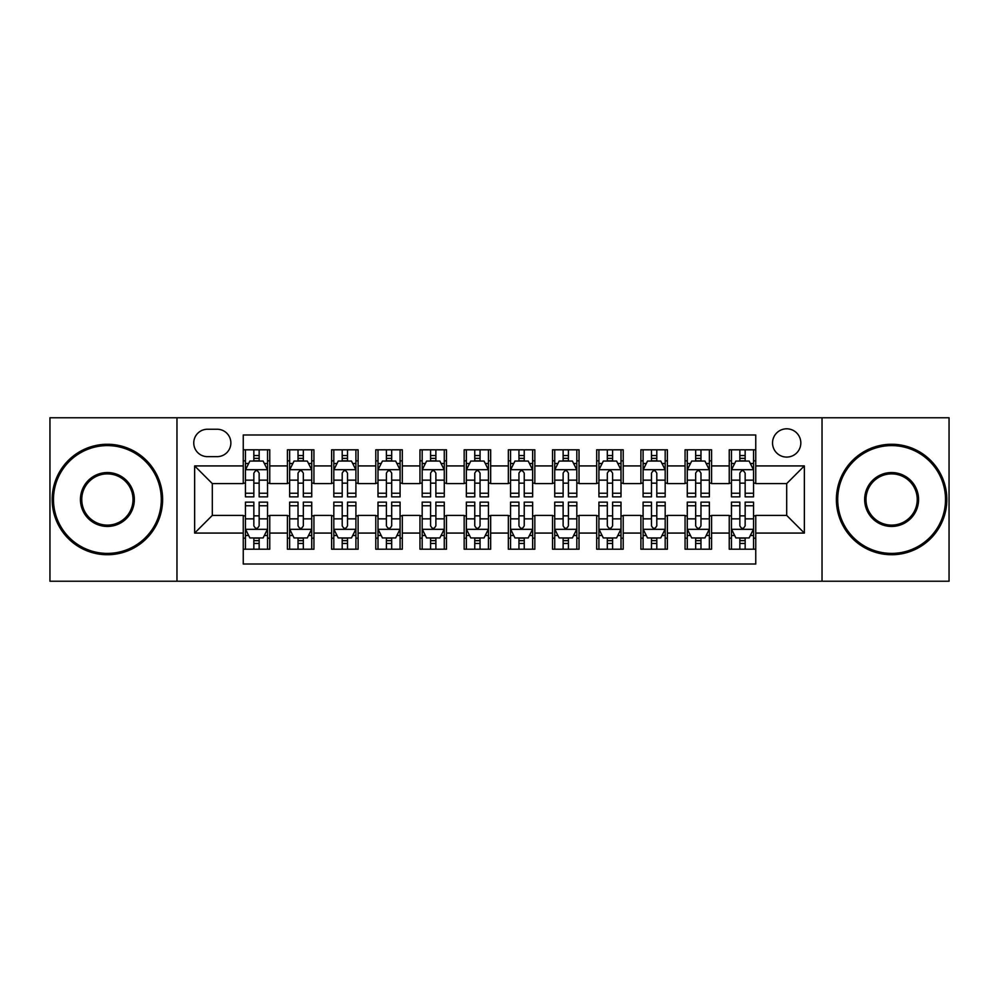 <?xml version="1.0" encoding="UTF-8"?>
<svg xmlns="http://www.w3.org/2000/svg" width="999" height="999" viewBox="0 0 999 999"><rect width="100%" height="100%" fill="white"/><g stroke="black" fill="none" stroke-linecap="round" stroke-linejoin="round"><path stroke-width="1.5" d="M786.688 428.808A14.136 14.136 0 0 0 772.539 442.944A14.136 14.136 0 0 0 786.688 457.08A14.136 14.136 0 0 0 800.823 442.944A14.136 14.136 0 0 0 786.688 428.808M822.027 581.231L949.05 581.231L949.05 417.769L822.027 417.769L822.027 581.231L176.973 581.231L176.973 417.769L49.95 417.769L49.95 581.231L176.973 581.231M755.756 449.8L729.245 449.8L729.245 465.921L711.575 465.921L711.575 483.591L729.245 483.591L729.245 465.921M711.575 465.921L711.575 449.8L685.064 449.8L685.064 465.921L667.394 465.921L667.394 483.591L685.064 483.591L685.064 465.921M667.394 465.921L667.394 449.8L640.883 449.8L640.883 465.921L623.214 465.921L623.214 483.591L640.883 483.591L640.883 465.921M623.214 465.921L623.214 449.8L596.703 449.8L596.703 465.921L579.033 465.921L579.033 483.591L596.703 483.591L596.703 465.921M579.033 465.921L579.033 449.8L552.522 449.8L552.522 465.921L534.84 465.921L534.84 483.591L552.522 483.591L552.522 465.921M534.84 465.921L534.84 449.8L508.341 449.8L508.341 465.921L490.659 465.921L490.659 483.591L508.341 483.591L508.341 465.921M490.659 465.921L490.659 449.8L464.16 449.8L464.16 465.921L446.478 465.921L446.478 483.591L464.16 483.591L464.16 465.921M446.478 465.921L446.478 449.8L419.967 449.8L419.967 465.921L402.297 465.921L402.297 483.591L419.967 483.591L419.967 465.921M402.297 465.921L402.297 449.8L375.786 449.8L375.786 465.921L358.117 465.921L358.117 483.591L375.786 483.591L375.786 465.921M358.117 465.921L358.117 449.8L331.606 449.8L331.606 465.921L313.936 465.921L313.936 483.591L331.606 483.591L331.606 465.921M313.936 465.921L313.936 449.8L287.425 449.8L287.425 483.591L269.755 483.591L269.755 449.8L243.244 449.8M243.244 549.2L269.755 549.2L269.755 515.409L287.425 515.409L287.425 549.2L313.936 549.2L313.936 515.409L331.606 515.409L331.606 533.079L313.936 533.079M331.606 533.079L331.606 549.2L358.117 549.2L358.117 515.409L375.786 515.409L375.786 533.079L358.117 533.079M375.786 533.079L375.786 549.2L402.297 549.2L402.297 515.409L419.967 515.409L419.967 533.079L402.297 533.079M419.967 533.079L419.967 549.2L446.478 549.2L446.478 515.409L464.16 515.409L464.16 533.079L446.478 533.079M464.16 533.079L464.16 549.2L490.659 549.2L490.659 515.409L508.341 515.409L508.341 533.079L490.659 533.079M508.341 533.079L508.341 549.2L534.84 549.2L534.84 515.409L552.522 515.409L552.522 533.079L534.84 533.079M552.522 533.079L552.522 549.2L579.033 549.2L579.033 515.409L596.703 515.409L596.703 533.079L579.033 533.079M596.703 533.079L596.703 549.2L623.214 549.2L623.214 515.409L640.883 515.409L640.883 533.079L623.214 533.079M640.883 533.079L640.883 549.2L667.394 549.2L667.394 515.409L685.064 515.409L685.064 533.079L667.394 533.079M685.064 533.079L685.064 549.2L711.575 549.2L711.575 515.409L729.245 515.409L729.245 533.079L711.575 533.079M207.455 456.643L217.183 456.643A13.699 13.699 0 0 0 230.869 442.944A13.699 13.699 0 0 0 217.183 429.245L207.455 429.245A13.699 13.699 0 0 0 193.756 442.944A13.699 13.699 0 0 0 207.455 456.643M822.027 417.769L176.973 417.769M755.756 465.921L755.756 434.99L243.244 434.99L243.244 483.591L212.312 483.591L212.312 515.409L243.244 515.409L243.244 564.01L755.756 564.01L755.756 515.409L786.688 515.409L786.688 483.591L755.756 483.591L755.756 465.921L804.357 465.921L804.357 533.079L755.756 533.079M243.244 533.079L194.643 533.079L194.643 465.921L243.244 465.921M729.245 533.079L729.245 549.2L755.756 549.2M243.244 460.839L245.454 460.839M253.846 460.839L259.153 460.839M267.545 460.839L269.755 460.839M243.244 483.154L245.454 483.154M253.846 483.154L259.153 483.154M267.545 483.154L269.755 483.154M243.244 515.846L245.454 515.846M253.846 515.846L259.153 515.846M267.545 515.846L269.755 515.846M243.244 538.161L245.454 538.161M253.846 538.161L259.153 538.161M267.545 538.161L269.755 538.161M287.425 483.154L289.635 483.154M298.027 483.154L303.334 483.154M311.725 483.154L313.936 483.154M287.425 460.839L289.635 460.839M298.027 460.839L303.334 460.839M311.725 460.839L313.936 460.839M287.425 515.846L289.635 515.846M298.027 515.846L303.334 515.846M311.725 515.846L313.936 515.846M287.425 538.161L289.635 538.161M298.027 538.161L303.334 538.161M311.725 538.161L313.936 538.161M331.606 515.846L333.816 515.846M342.207 515.846L347.515 515.846M355.906 515.846L358.117 515.846M331.606 538.161L333.816 538.161M342.207 538.161L347.515 538.161M355.906 538.161L358.117 538.161M331.606 460.839L333.816 460.839M342.207 460.839L347.515 460.839M355.906 460.839L358.117 460.839M331.606 483.154L333.816 483.154M342.207 483.154L347.515 483.154M355.906 483.154L358.117 483.154M375.786 515.846L377.997 515.846M386.401 515.846L391.695 515.846M400.087 515.846L402.297 515.846M375.786 538.161L377.997 538.161M386.401 538.161L391.695 538.161M400.087 538.161L402.297 538.161M375.786 460.839L377.997 460.839M386.401 460.839L391.695 460.839M400.087 460.839L402.297 460.839M375.786 483.154L377.997 483.154M386.401 483.154L391.695 483.154M400.087 483.154L402.297 483.154M419.967 515.846L422.177 515.846M430.581 515.846L435.876 515.846M444.268 515.846L446.478 515.846M419.967 538.161L422.177 538.161M430.581 538.161L435.876 538.161M444.268 538.161L446.478 538.161M419.967 460.839L422.177 460.839M430.581 460.839L435.876 460.839M444.268 460.839L446.478 460.839M419.967 483.154L422.177 483.154M430.581 483.154L435.876 483.154M444.268 483.154L446.478 483.154M464.16 515.846L466.358 515.846M474.762 515.846L480.057 515.846M488.449 515.846L490.659 515.846M464.16 538.161L466.358 538.161M474.762 538.161L480.057 538.161M488.449 538.161L490.659 538.161M464.16 460.839L466.358 460.839M474.762 460.839L480.057 460.839M488.449 460.839L490.659 460.839M464.16 483.154L466.358 483.154M474.762 483.154L480.057 483.154M488.449 483.154L490.659 483.154M508.341 515.846L510.551 515.846M518.943 515.846L524.238 515.846M532.642 515.846L534.84 515.846M508.341 538.161L510.551 538.161M518.943 538.161L524.238 538.161M532.642 538.161L534.84 538.161M508.341 460.839L510.551 460.839M518.943 460.839L524.238 460.839M532.642 460.839L534.84 460.839M508.341 483.154L510.551 483.154M518.943 483.154L524.238 483.154M532.642 483.154L534.84 483.154M552.522 515.846L554.732 515.846M563.124 515.846L568.419 515.846M576.823 515.846L579.033 515.846M552.522 538.161L554.732 538.161M563.124 538.161L568.419 538.161M576.823 538.161L579.033 538.161M552.522 460.839L554.732 460.839M563.124 460.839L568.419 460.839M576.823 460.839L579.033 460.839M552.522 483.154L554.732 483.154M563.124 483.154L568.419 483.154M576.823 483.154L579.033 483.154M596.703 515.846L598.913 515.846M607.305 515.846L612.599 515.846M621.003 515.846L623.214 515.846M596.703 538.161L598.913 538.161M607.305 538.161L612.599 538.161M621.003 538.161L623.214 538.161M596.703 460.839L598.913 460.839M607.305 460.839L612.599 460.839M621.003 460.839L623.214 460.839M596.703 483.154L598.913 483.154M607.305 483.154L612.599 483.154M621.003 483.154L623.214 483.154M640.883 515.846L643.094 515.846M651.485 515.846L656.793 515.846M665.184 515.846L667.394 515.846M640.883 538.161L643.094 538.161M651.485 538.161L656.793 538.161M665.184 538.161L667.394 538.161M640.883 460.839L643.094 460.839M651.485 460.839L656.793 460.839M665.184 460.839L667.394 460.839M640.883 483.154L643.094 483.154M651.485 483.154L656.793 483.154M665.184 483.154L667.394 483.154M685.064 515.846L687.275 515.846M695.666 515.846L700.973 515.846M709.365 515.846L711.575 515.846M685.064 538.161L687.275 538.161M695.666 538.161L700.973 538.161M709.365 538.161L711.575 538.161M685.064 460.839L687.275 460.839M695.666 460.839L700.973 460.839M709.365 460.839L711.575 460.839M685.064 483.154L687.275 483.154M695.666 483.154L700.973 483.154M709.365 483.154L711.575 483.154M729.245 515.846L731.455 515.846M739.847 515.846L745.154 515.846M753.546 515.846L755.756 515.846M729.245 538.161L731.455 538.161M739.847 538.161L745.154 538.161M753.546 538.161L755.756 538.161M729.245 460.839L731.455 460.839M739.847 460.839L745.154 460.839M753.546 460.839L755.756 460.839M729.245 483.154L731.455 483.154M739.847 483.154L745.154 483.154M753.546 483.154L755.756 483.154M212.312 483.591L194.643 465.921M212.312 515.409L194.643 533.079M804.357 465.921L786.688 483.591M804.357 533.079L786.688 515.409M259.153 455.544L253.846 455.544M267.545 493.244L259.153 493.244L259.153 496.853L267.545 496.853L267.545 469.892L263.124 461.063L249.875 461.063L245.454 469.892L245.454 496.853L253.846 496.853L253.846 493.244L245.454 493.244M245.454 469.892L245.454 449.8M267.545 469.892L267.545 449.8M253.846 461.063L253.846 449.8M259.153 449.8L259.153 461.063M259.153 493.244L259.153 473.214C257.38 469.805 255.619 469.805 253.846 473.214L253.846 493.244M253.846 543.456L259.153 543.456M245.454 505.756L253.846 505.756L253.846 502.147L245.454 502.147L245.454 529.108L249.875 537.937L263.124 537.937L267.545 529.108L267.545 502.147L259.153 502.147L259.153 505.756L267.545 505.756M267.545 529.108L267.545 549.2M245.454 529.108L245.454 549.2M259.153 537.937L259.153 549.2M253.846 549.2L253.846 537.937M253.846 505.756L253.846 525.786C255.619 529.195 257.38 529.195 259.153 525.786L259.153 505.756M107.392 445.604A53.896 53.896 0 0 0 53.484 499.5A53.896 53.896 0 0 0 107.392 553.396A53.896 53.896 0 0 0 161.289 499.5A53.896 53.896 0 0 0 107.392 445.604M107.392 554.732A55.232 55.232 0 0 1 52.16 499.5A55.232 55.232 0 0 1 107.392 444.268A55.232 55.232 0 0 1 162.612 499.5A55.232 55.232 0 0 1 107.392 554.732M107.392 472.552A26.948 26.948 0 0 1 134.341 499.5A26.948 26.948 0 0 1 107.392 526.448A26.948 26.948 0 0 1 80.432 499.5A26.948 26.948 0 0 1 107.392 472.552M107.392 525.124A25.624 25.624 0 0 0 133.017 499.5A25.624 25.624 0 0 0 107.392 473.876A25.624 25.624 0 0 0 81.756 499.5A25.624 25.624 0 0 0 107.392 525.124M891.608 445.604A53.896 53.896 0 0 0 837.711 499.5A53.896 53.896 0 0 0 891.608 553.396A53.896 53.896 0 0 0 945.516 499.5A53.896 53.896 0 0 0 891.608 445.604M891.608 554.732A55.232 55.232 0 0 1 836.388 499.5A55.232 55.232 0 0 1 891.608 444.268A55.232 55.232 0 0 1 946.84 499.5A55.232 55.232 0 0 1 891.608 554.732M891.608 472.552A26.948 26.948 0 0 1 918.568 499.5A26.948 26.948 0 0 1 891.608 526.448A26.948 26.948 0 0 1 864.659 499.5A26.948 26.948 0 0 1 891.608 472.552M891.608 525.124A25.624 25.624 0 0 0 917.244 499.5A25.624 25.624 0 0 0 891.608 473.876A25.624 25.624 0 0 0 865.983 499.5A25.624 25.624 0 0 0 891.608 525.124M303.334 455.544L298.027 455.544M311.725 493.244L303.334 493.244L303.334 496.853L311.725 496.853L311.725 469.892L307.305 461.063L294.056 461.063L289.635 469.892L289.635 496.853L298.027 496.853L298.027 493.244L289.635 493.244M289.635 469.892L289.635 449.8M311.725 469.892L311.725 449.8M298.027 461.063L298.027 449.8M303.334 449.8L303.334 461.063M303.334 493.244L303.334 473.214C301.573 469.805 299.8 469.805 298.027 473.214L298.027 493.244M347.515 455.544L342.207 455.544M355.906 493.244L347.515 493.244L347.515 496.853L355.906 496.853L355.906 469.892L351.486 461.063L338.236 461.063L333.816 469.892L333.816 496.853L342.207 496.853L342.207 493.244L333.816 493.244M333.816 469.892L333.816 449.8M355.906 469.892L355.906 449.8M342.207 461.063L342.207 449.8M347.515 449.8L347.515 461.063M347.515 493.244L347.515 473.214C345.754 469.805 343.981 469.805 342.207 473.214L342.207 493.244M391.695 455.544L386.401 455.544M400.087 493.244L391.695 493.244L391.695 496.853L400.087 496.853L400.087 469.892L395.679 461.063L382.417 461.063L377.997 469.892L377.997 496.853L386.401 496.853L386.401 493.244L377.997 493.244M377.997 469.892L377.997 449.8M400.087 469.892L400.087 449.8M386.401 461.063L386.401 449.8M391.695 449.8L391.695 461.063M391.695 493.244L391.695 473.214C389.935 469.805 388.161 469.805 386.401 473.214L386.401 493.244M435.876 455.544L430.581 455.544M444.268 493.244L435.876 493.244L435.876 496.853L444.268 496.853L444.268 469.892L439.86 461.063L426.598 461.063L422.177 469.892L422.177 496.853L430.581 496.853L430.581 493.244L422.177 493.244M422.177 469.892L422.177 449.8M444.268 469.892L444.268 449.8M430.581 461.063L430.581 449.8M435.876 449.8L435.876 461.063M435.876 493.244L435.876 473.214C434.115 469.805 432.342 469.805 430.581 473.214L430.581 493.244M298.027 543.456L303.334 543.456M289.635 505.756L298.027 505.756L298.027 502.147L289.635 502.147L289.635 529.108L294.056 537.937L307.305 537.937L311.725 529.108L311.725 502.147L303.334 502.147L303.334 505.756L311.725 505.756M311.725 529.108L311.725 549.2M289.635 529.108L289.635 549.2M303.334 537.937L303.334 549.2M298.027 549.2L298.027 537.937M298.027 505.756L298.027 525.786C299.8 529.195 301.561 529.195 303.334 525.786L303.334 505.756M342.207 543.456L347.515 543.456M333.816 505.756L342.207 505.756L342.207 502.147L333.816 502.147L333.816 529.108L338.236 537.937L351.486 537.937L355.906 529.108L355.906 502.147L347.515 502.147L347.515 505.756L355.906 505.756M355.906 529.108L355.906 549.2M333.816 529.108L333.816 549.2M347.515 537.937L347.515 549.2M342.207 549.2L342.207 537.937M342.207 505.756L342.207 525.786C343.981 529.195 345.741 529.195 347.515 525.786L347.515 505.756M386.401 543.456L391.695 543.456M377.997 505.756L386.401 505.756L386.401 502.147L377.997 502.147L377.997 529.108L382.417 537.937L395.679 537.937L400.087 529.108L400.087 502.147L391.695 502.147L391.695 505.756L400.087 505.756M400.087 529.108L400.087 549.2M377.997 529.108L377.997 549.2M391.695 537.937L391.695 549.2M386.401 549.2L386.401 537.937M386.401 505.756L386.401 525.786C388.161 529.195 389.922 529.195 391.695 525.786L391.695 505.756M430.581 543.456L435.876 543.456M422.177 505.756L430.581 505.756L430.581 502.147L422.177 502.147L422.177 529.108L426.598 537.937L439.86 537.937L444.268 529.108L444.268 502.147L435.876 502.147L435.876 505.756L444.268 505.756M444.268 529.108L444.268 549.2M422.177 529.108L422.177 549.2M435.876 537.937L435.876 549.2M430.581 549.2L430.581 537.937M430.581 505.756L430.581 525.786C432.342 529.195 434.103 529.195 435.876 525.786L435.876 505.756M480.057 455.544L474.762 455.544M488.449 493.244L480.057 493.244L480.057 496.853L488.449 496.853L488.449 469.892L484.04 461.063L470.779 461.063L466.358 469.892L466.358 496.853L474.762 496.853L474.762 493.244L466.358 493.244M466.358 469.892L466.358 449.8M488.449 469.892L488.449 449.8M474.762 461.063L474.762 449.8M480.057 449.8L480.057 461.063M480.057 493.244L480.057 473.214C478.296 469.805 476.523 469.805 474.762 473.214L474.762 493.244M474.762 543.456L480.057 543.456M466.358 505.756L474.762 505.756L474.762 502.147L466.358 502.147L466.358 529.108L470.779 537.937L484.04 537.937L488.449 529.108L488.449 502.147L480.057 502.147L480.057 505.756L488.449 505.756M488.449 529.108L488.449 549.2M466.358 529.108L466.358 549.2M480.057 537.937L480.057 549.2M474.762 549.2L474.762 537.937M474.762 505.756L474.762 525.786C476.523 529.195 478.296 529.195 480.057 525.786L480.057 505.756M524.238 455.544L518.943 455.544M532.642 493.244L524.238 493.244L524.238 496.853L532.642 496.853L532.642 469.892L528.221 461.063L514.96 461.063L510.551 469.892L510.551 496.853L518.943 496.853L518.943 493.244L510.551 493.244M510.551 469.892L510.551 449.8M532.642 469.892L532.642 449.8M518.943 461.063L518.943 449.8M524.238 449.8L524.238 461.063M524.238 493.244L524.238 473.214C522.477 469.805 520.704 469.805 518.943 473.214L518.943 493.244M518.943 543.456L524.238 543.456M510.551 505.756L518.943 505.756L518.943 502.147L510.551 502.147L510.551 529.108L514.96 537.937L528.221 537.937L532.642 529.108L532.642 502.147L524.238 502.147L524.238 505.756L532.642 505.756M532.642 529.108L532.642 549.2M510.551 529.108L510.551 549.2M524.238 537.937L524.238 549.2M518.943 549.2L518.943 537.937M518.943 505.756L518.943 525.786C520.704 529.195 522.477 529.195 524.238 525.786L524.238 505.756M568.419 455.544L563.124 455.544M576.823 493.244L568.419 493.244L568.419 496.853L576.823 496.853L576.823 469.892L572.402 461.063L559.14 461.063L554.732 469.892L554.732 496.853L563.124 496.853L563.124 493.244L554.732 493.244M554.732 469.892L554.732 449.8M576.823 469.892L576.823 449.8M563.124 461.063L563.124 449.8M568.419 449.8L568.419 461.063M568.419 493.244L568.419 473.214C566.658 469.805 564.897 469.805 563.124 473.214L563.124 493.244M563.124 543.456L568.419 543.456M554.732 505.756L563.124 505.756L563.124 502.147L554.732 502.147L554.732 529.108L559.14 537.937L572.402 537.937L576.823 529.108L576.823 502.147L568.419 502.147L568.419 505.756L576.823 505.756M576.823 529.108L576.823 549.2M554.732 529.108L554.732 549.2M568.419 537.937L568.419 549.2M563.124 549.2L563.124 537.937M563.124 505.756L563.124 525.786C564.885 529.195 566.658 529.195 568.419 525.786L568.419 505.756M612.599 455.544L607.305 455.544M621.003 493.244L612.599 493.244L612.599 496.853L621.003 496.853L621.003 469.892L616.583 461.063L603.321 461.063L598.913 469.892L598.913 496.853L607.305 496.853L607.305 493.244L598.913 493.244M598.913 469.892L598.913 449.8M621.003 469.892L621.003 449.8M607.305 461.063L607.305 449.8M612.599 449.8L612.599 461.063M612.599 493.244L612.599 473.214C610.839 469.805 609.078 469.805 607.305 473.214L607.305 493.244M607.305 543.456L612.599 543.456M598.913 505.756L607.305 505.756L607.305 502.147L598.913 502.147L598.913 529.108L603.321 537.937L616.583 537.937L621.003 529.108L621.003 502.147L612.599 502.147L612.599 505.756L621.003 505.756M621.003 529.108L621.003 549.2M598.913 529.108L598.913 549.2M612.599 537.937L612.599 549.2M607.305 549.2L607.305 537.937M607.305 505.756L607.305 525.786C609.065 529.195 610.839 529.195 612.599 525.786L612.599 505.756M656.793 455.544L651.485 455.544M665.184 493.244L656.793 493.244L656.793 496.853L665.184 496.853L665.184 469.892L660.764 461.063L647.514 461.063L643.094 469.892L643.094 496.853L651.485 496.853L651.485 493.244L643.094 493.244M643.094 469.892L643.094 449.8M665.184 469.892L665.184 449.8M651.485 461.063L651.485 449.8M656.793 449.8L656.793 461.063M656.793 493.244L656.793 473.214C655.019 469.805 653.259 469.805 651.485 473.214L651.485 493.244M651.485 543.456L656.793 543.456M643.094 505.756L651.485 505.756L651.485 502.147L643.094 502.147L643.094 529.108L647.514 537.937L660.764 537.937L665.184 529.108L665.184 502.147L656.793 502.147L656.793 505.756L665.184 505.756M665.184 529.108L665.184 549.2M643.094 529.108L643.094 549.2M656.793 537.937L656.793 549.2M651.485 549.2L651.485 537.937M651.485 505.756L651.485 525.786C653.246 529.195 655.019 529.195 656.793 525.786L656.793 505.756M700.973 455.544L695.666 455.544M709.365 493.244L700.973 493.244L700.973 496.853L709.365 496.853L709.365 469.892L704.944 461.063L691.695 461.063L687.275 469.892L687.275 496.853L695.666 496.853L695.666 493.244L687.275 493.244M687.275 469.892L687.275 449.8M709.365 469.892L709.365 449.8M695.666 461.063L695.666 449.8M700.973 449.8L700.973 461.063M700.973 493.244L700.973 473.214C699.2 469.805 697.439 469.805 695.666 473.214L695.666 493.244M695.666 543.456L700.973 543.456M687.275 505.756L695.666 505.756L695.666 502.147L687.275 502.147L687.275 529.108L691.695 537.937L704.944 537.937L709.365 529.108L709.365 502.147L700.973 502.147L700.973 505.756L709.365 505.756M709.365 529.108L709.365 549.2M687.275 529.108L687.275 549.2M700.973 537.937L700.973 549.2M695.666 549.2L695.666 537.937M695.666 505.756L695.666 525.786C697.427 529.195 699.2 529.195 700.973 525.786L700.973 505.756M745.154 455.544L739.847 455.544M753.546 493.244L745.154 493.244L745.154 496.853L753.546 496.853L753.546 469.892L749.125 461.063L735.876 461.063L731.455 469.892L731.455 496.853L739.847 496.853L739.847 493.244L731.455 493.244M731.455 469.892L731.455 449.8M753.546 469.892L753.546 449.8M739.847 461.063L739.847 449.8M745.154 449.8L745.154 461.063M745.154 493.244L745.154 473.214C743.381 469.805 741.62 469.805 739.847 473.214L739.847 493.244M739.847 543.456L745.154 543.456M731.455 505.756L739.847 505.756L739.847 502.147L731.455 502.147L731.455 529.108L735.876 537.937L749.125 537.937L753.546 529.108L753.546 502.147L745.154 502.147L745.154 505.756L753.546 505.756M753.546 529.108L753.546 549.2M731.455 529.108L731.455 549.2M745.154 537.937L745.154 549.2M739.847 549.2L739.847 537.937M739.847 505.756L739.847 525.786C741.62 529.195 743.381 529.195 745.154 525.786L745.154 505.756M287.425 533.079L269.755 533.079M287.425 465.921L269.755 465.921M267.432 469.68L245.567 469.68M245.454 463.499L248.651 463.499M264.348 463.499L267.545 463.499M253.846 480.144L245.454 480.144M267.545 480.144L259.153 480.144M259.153 458.354L253.846 458.354M245.567 529.32L267.432 529.32M267.545 535.501L264.348 535.501M248.651 535.501L245.454 535.501M259.153 518.856L267.545 518.856M245.454 518.856L253.846 518.856M253.846 540.646L259.153 540.646M311.613 469.68L289.747 469.68M289.635 463.499L292.844 463.499M308.529 463.499L311.725 463.499M298.027 480.144L289.635 480.144M311.725 480.144L303.334 480.144M303.334 458.354L298.027 458.354M355.794 469.68L333.928 469.68M333.816 463.499L337.025 463.499M352.709 463.499L355.906 463.499M342.207 480.144L333.816 480.144M355.906 480.144L347.515 480.144M347.515 458.354L342.207 458.354M399.975 469.68L378.109 469.68M377.997 463.499L381.206 463.499M396.89 463.499L400.087 463.499M386.401 480.144L377.997 480.144M400.087 480.144L391.695 480.144M391.695 458.354L386.401 458.354M444.168 469.68L422.29 469.68M422.177 463.499L425.387 463.499M441.071 463.499L444.268 463.499M430.581 480.144L422.177 480.144M444.268 480.144L435.876 480.144M435.876 458.354L430.581 458.354M289.747 529.32L311.613 529.32M311.725 535.501L308.529 535.501M292.844 535.501L289.635 535.501M303.334 518.856L311.725 518.856M289.635 518.856L298.027 518.856M298.027 540.646L303.334 540.646M333.928 529.32L355.794 529.32M355.906 535.501L352.709 535.501M337.025 535.501L333.816 535.501M347.515 518.856L355.906 518.856M333.816 518.856L342.207 518.856M342.207 540.646L347.515 540.646M378.109 529.32L399.975 529.32M400.087 535.501L396.89 535.501M381.206 535.501L377.997 535.501M391.695 518.856L400.087 518.856M377.997 518.856L386.401 518.856M386.401 540.646L391.695 540.646M422.29 529.32L444.168 529.32M444.268 535.501L441.071 535.501M425.387 535.501L422.177 535.501M435.876 518.856L444.268 518.856M422.177 518.856L430.581 518.856M430.581 540.646L435.876 540.646M488.349 469.68L466.471 469.68M466.358 463.499L469.567 463.499M485.252 463.499L488.449 463.499M474.762 480.144L466.358 480.144M488.449 480.144L480.057 480.144M480.057 458.354L474.762 458.354M466.471 529.32L488.349 529.32M488.449 535.501L485.252 535.501M469.567 535.501L466.358 535.501M480.057 518.856L488.449 518.856M466.358 518.856L474.762 518.856M474.762 540.646L480.057 540.646M532.529 469.68L510.651 469.68M510.551 463.499L513.748 463.499M529.433 463.499L532.642 463.499M518.943 480.144L510.551 480.144M532.642 480.144L524.238 480.144M524.238 458.354L518.943 458.354M510.651 529.32L532.529 529.32M532.642 535.501L529.433 535.501M513.748 535.501L510.551 535.501M524.238 518.856L532.642 518.856M510.551 518.856L518.943 518.856M518.943 540.646L524.238 540.646M576.71 469.68L554.832 469.68M554.732 463.499L557.929 463.499M573.613 463.499L576.823 463.499M563.124 480.144L554.732 480.144M576.823 480.144L568.419 480.144M568.419 458.354L563.124 458.354M554.832 529.32L576.71 529.32M576.823 535.501L573.613 535.501M557.929 535.501L554.732 535.501M568.419 518.856L576.823 518.856M554.732 518.856L563.124 518.856M563.124 540.646L568.419 540.646M620.891 469.68L599.025 469.68M598.913 463.499L602.11 463.499M617.794 463.499L621.003 463.499M607.305 480.144L598.913 480.144M621.003 480.144L612.599 480.144M612.599 458.354L607.305 458.354M599.025 529.32L620.891 529.32M621.003 535.501L617.794 535.501M602.11 535.501L598.913 535.501M612.599 518.856L621.003 518.856M598.913 518.856L607.305 518.856M607.305 540.646L612.599 540.646M665.072 469.68L643.206 469.68M643.094 463.499L646.291 463.499M661.975 463.499L665.184 463.499M651.485 480.144L643.094 480.144M665.184 480.144L656.793 480.144M656.793 458.354L651.485 458.354M643.206 529.32L665.072 529.32M665.184 535.501L661.975 535.501M646.291 535.501L643.094 535.501M656.793 518.856L665.184 518.856M643.094 518.856L651.485 518.856M651.485 540.646L656.793 540.646M709.253 469.68L687.387 469.68M687.275 463.499L690.471 463.499M706.156 463.499L709.365 463.499M695.666 480.144L687.275 480.144M709.365 480.144L700.973 480.144M700.973 458.354L695.666 458.354M687.387 529.32L709.253 529.32M709.365 535.501L706.156 535.501M690.471 535.501L687.275 535.501M700.973 518.856L709.365 518.856M687.275 518.856L695.666 518.856M695.666 540.646L700.973 540.646M753.433 469.68L731.568 469.68M731.455 463.499L734.652 463.499M750.349 463.499L753.546 463.499M739.847 480.144L731.455 480.144M753.546 480.144L745.154 480.144M745.154 458.354L739.847 458.354M731.568 529.32L753.433 529.32M753.546 535.501L750.349 535.501M734.652 535.501L731.455 535.501M745.154 518.856L753.546 518.856M731.455 518.856L739.847 518.856M739.847 540.646L745.154 540.646"/></g></svg>
